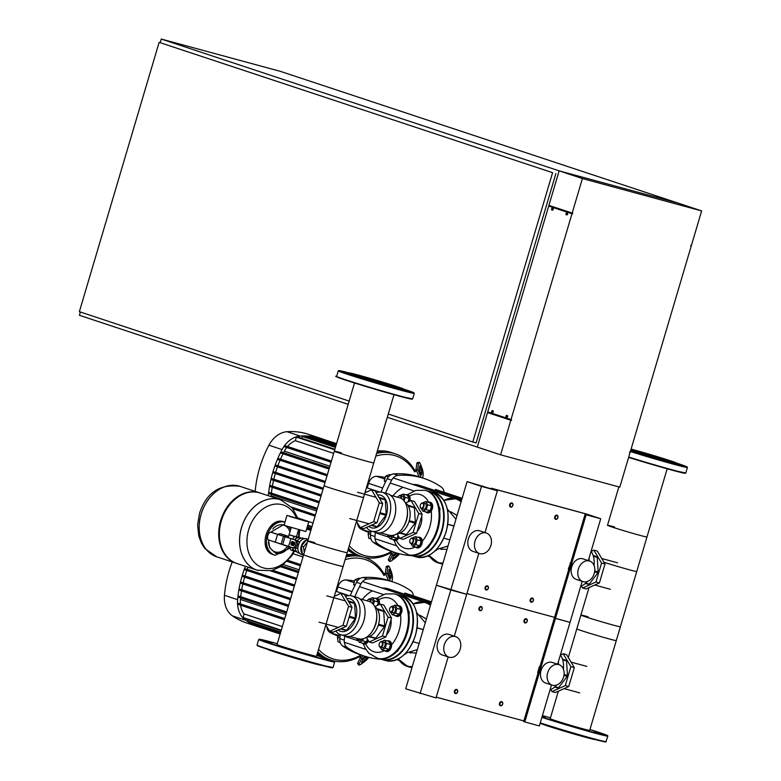 <?xml version="1.0" encoding="UTF-8"?>
<svg xmlns="http://www.w3.org/2000/svg" width="781" height="781" viewBox="0 0 781 781"><rect width="100%" height="100%" fill="white"/><g stroke="black" fill="none" stroke-linecap="round" stroke-linejoin="round"><path stroke-width="1.17" d="M393.995 394.688L363.565 497.419A20.589 0.556 -163.5 0 1 356.497 495.769A20.589 0.556 -163.5 0 1 335.4 489.599A20.589 0.556 -163.5 0 1 324.086 485.723L354.515 382.993M667.169 468.795L636.74 571.526A20.589 0.556 -163.5 0 1 629.671 569.876A20.589 0.556 -163.5 0 1 603.957 562.252M455.421 693.567A2.158 1.65 108.3 0 0 457.617 691.966A2.158 1.65 108.3 0 0 456.719 689.447A2.158 1.65 108.3 0 0 456.651 689.428A2.158 1.65 108.3 0 0 454.464 691.019A2.158 1.65 108.3 0 0 455.362 693.548A2.158 1.65 108.3 0 0 455.421 693.567M455.753 693.294A1.806 1.377 -71.7 0 1 456.768 689.848A1.806 1.377 -71.7 0 1 455.753 693.294M486.114 589.977A2.158 1.65 108.3 0 0 488.301 588.376A2.158 1.65 108.3 0 0 487.403 585.848A2.158 1.65 108.3 0 0 487.334 585.828A2.158 1.65 108.3 0 0 485.147 587.429A2.158 1.65 108.3 0 0 486.046 589.958A2.158 1.65 108.3 0 0 486.114 589.977M486.436 589.704A1.806 1.377 -71.7 0 1 487.461 586.248A1.806 1.377 -71.7 0 1 486.436 589.704M479.973 610.693A2.158 1.65 108.3 0 0 482.16 609.092A2.158 1.65 108.3 0 0 481.272 606.573A2.158 1.65 108.3 0 0 481.203 606.544A2.158 1.65 108.3 0 0 479.007 608.145A2.158 1.65 108.3 0 0 479.905 610.674A2.158 1.65 108.3 0 0 479.973 610.693M480.295 610.42A1.806 1.377 -71.7 0 1 481.321 606.964A1.806 1.377 -71.7 0 1 480.295 610.42M510.657 507.103A2.158 1.65 108.3 0 0 512.853 505.502A2.158 1.65 108.3 0 0 511.955 502.974A2.158 1.65 108.3 0 0 511.887 502.954A2.158 1.65 108.3 0 0 509.7 504.555A2.158 1.65 108.3 0 0 510.598 507.084A2.158 1.65 108.3 0 0 510.657 507.103M510.979 506.83A1.806 1.377 -71.7 0 1 512.004 503.374A1.806 1.377 -71.7 0 1 510.979 506.83M500.465 705.79A2.158 1.65 108.3 0 0 502.661 704.189A2.158 1.65 108.3 0 0 501.763 701.66A2.158 1.65 108.3 0 0 501.695 701.641A2.158 1.65 108.3 0 0 499.508 703.242A2.158 1.65 108.3 0 0 500.406 705.77A2.158 1.65 108.3 0 0 500.465 705.79M500.797 705.516A1.806 1.377 -71.7 0 1 501.812 702.06A1.806 1.377 -71.7 0 1 500.797 705.516M531.158 602.19A2.158 1.65 108.3 0 0 533.345 600.599A2.158 1.65 108.3 0 0 532.447 598.07A2.158 1.65 108.3 0 0 532.378 598.051A2.158 1.65 108.3 0 0 530.192 599.642A2.158 1.65 108.3 0 0 531.09 602.171A2.158 1.65 108.3 0 0 531.158 602.19M531.48 601.917A1.806 1.377 -71.7 0 1 532.505 598.471A1.806 1.377 -71.7 0 1 531.48 601.917M525.017 622.916A2.158 1.65 108.3 0 0 527.204 621.315A2.158 1.65 108.3 0 0 526.306 618.786A2.158 1.65 108.3 0 0 526.248 618.767A2.158 1.65 108.3 0 0 524.051 620.368A2.158 1.65 108.3 0 0 524.949 622.896A2.158 1.65 108.3 0 0 525.017 622.916M525.34 622.642A1.806 1.377 -71.7 0 1 526.365 619.187A1.806 1.377 -71.7 0 1 525.34 622.642M555.701 519.316A2.158 1.65 108.3 0 0 557.898 517.725A2.158 1.65 108.3 0 0 556.999 515.196A2.158 1.65 108.3 0 0 556.931 515.177A2.158 1.65 108.3 0 0 554.744 516.768A2.158 1.65 108.3 0 0 555.633 519.297A2.158 1.65 108.3 0 0 555.701 519.316M556.023 519.043A1.806 1.377 -71.7 0 1 557.048 515.597A1.806 1.377 -71.7 0 1 556.023 519.043M492.733 411.577L491.63 411.206A0.898 0.586 105.2 0 1 492.733 411.577L492.996 411.646A0.898 0.586 105.2 0 1 492.948 411.821L492.674 411.743A0.898 0.586 105.2 0 1 491.581 411.382L491.845 411.45A0.898 0.586 105.2 0 1 491.884 411.294M492.43 412.485A0.898 0.586 -74.8 0 0 492.899 410.747L492.391 410.611M492.948 411.821L491.845 411.45M492.674 411.743L491.581 411.382M507.142 416.351A0.898 0.586 -74.8 0 0 506.039 415.98L507.406 416.419A0.898 0.586 105.2 0 1 507.347 416.595L506.244 416.224A0.898 0.586 105.2 0 1 506.293 416.068M505.981 416.156A0.898 0.586 -74.8 0 0 507.084 416.517M506.801 415.385L507.328 415.521A0.898 0.586 105.2 0 1 506.84 417.259M506.244 416.224L507.347 416.595M551.513 209.025A0.898 0.586 -74.8 0 0 552.616 209.396L551.777 209.103A0.898 0.586 105.2 0 1 551.825 208.937M552.675 209.22A0.898 0.586 -74.8 0 0 551.571 208.859L552.938 209.288A0.898 0.586 105.2 0 1 552.88 209.464L552.616 209.396M552.333 208.254L552.86 208.4A0.898 0.586 105.2 0 1 552.372 210.128M551.777 209.103L552.88 209.464M567.074 213.994A0.898 0.586 105.2 0 0 565.971 213.633L567.338 214.062A0.898 0.586 105.2 0 1 567.289 214.238L567.026 214.17A0.898 0.586 105.2 0 1 565.922 213.799L566.186 213.877A0.898 0.586 105.2 0 1 566.235 213.711M566.772 214.902A0.898 0.586 -74.8 0 0 567.25 213.164L566.733 213.028M567.289 214.238L566.186 213.877M567.026 214.17L565.922 213.799M488.066 412.71L511.34 420.422L487.529 412.573L488.262 412.056M548.701 206.077L572.502 213.926L548.701 206.077L487.735 411.88L511.545 419.729L511.34 420.422M510.803 420.276L500.582 454.815L619.811 487.159L630.042 452.629L629.72 451.789L630.247 451.935L691.205 246.132L690.882 245.293L691.41 245.439L701.641 210.909L582.411 178.556L559.137 170.854L548.906 205.383L572.707 213.233L572.502 213.926M549.228 206.213L549.424 205.559M582.411 178.556L572.18 213.096M487.529 412.573L477.308 447.103L387.308 417.288M500.582 454.815L477.308 447.103L559.137 170.854L161.257 39.05L160.203 42.623M571.975 213.779L511.008 419.592M629.515 452.453L630.042 452.629M690.687 245.956L691.205 246.132M701.641 210.909L678.367 203.197L559.137 170.854L678.367 203.197L280.496 71.393L161.257 39.05M552.587 172.669L159.139 42.34L552.587 172.669L472.798 442.017L388.274 414.018M555.896 173.567L476.107 442.915L472.798 442.017M349.166 401.063L79.359 311.687L159.139 42.34M348.189 404.333L79.428 315.299L80.404 312.029M284.489 545.265A4.842 3.69 -71.7 0 1 284.343 545.226A4.842 3.69 -71.7 0 1 283.435 544.728A4.842 3.69 108.3 0 0 284.343 545.226A4.842 3.69 108.3 0 0 284.489 545.265M288.579 536.42L287.388 536.02A4.842 3.69 108.3 0 0 287.242 535.981A4.842 3.69 108.3 0 0 284.499 536.527A4.842 3.69 -71.7 0 1 287.242 535.981A4.842 3.69 -71.7 0 1 287.388 536.02A4.842 3.69 -71.7 0 1 287.535 536.078M305.986 521.23L289.624 516.387M294.691 536.391L290.376 535.122M291.225 527.497L289.058 534.809L294.564 536.537L289.058 534.809L288.218 537.66M289.507 516.378L308.729 521.864L289.507 516.378M308.729 521.864L305.869 531.529L286.647 526.043L284.108 525.086L286.969 515.411M305.801 520.79L287.486 515.567L305.801 520.79M308.212 539.3L306.865 538.851A8.288 6.307 -71.7 0 0 299.201 542.678L297.737 547.608A8.288 6.307 -71.7 0 0 301.651 554.578L303.506 555.193M303.555 555.018A8.288 6.307 -71.7 0 1 302.276 553.797A8.288 6.307 -71.7 0 1 301.271 546.095L306.357 540.042L307.87 540.452M295.54 551.406A7.205 5.487 -71.7 0 1 292.592 547.657L292.973 550.712L295.54 551.406A7.205 5.487 -71.7 0 0 295.784 551.503L296.839 551.845M298.157 547.725L296.721 548.311L294.974 547.842M298.527 541.34L299.621 542.795M291.001 543.703A1.445 0.937 -74.8 0 0 291.01 543.82A1.445 0.937 -74.8 0 0 291.567 544.669A1.445 0.937 -74.8 0 0 291.596 544.679A1.445 0.937 -74.8 0 0 292.875 543.556A1.445 0.937 -74.8 0 0 292.387 541.907A1.445 0.937 -74.8 0 0 292.358 541.897A1.445 0.937 -74.8 0 0 291.411 542.356A1.445 0.937 -74.8 0 0 291.352 542.444M292.592 541.965A1.445 0.937 105.2 0 1 292.621 541.975A1.445 0.937 105.2 0 1 292.65 541.985A1.445 0.937 105.2 0 1 293.139 543.635A1.445 0.937 105.2 0 1 291.869 544.757A1.445 0.937 105.2 0 1 291.83 544.747L291.596 544.679M292.016 542.18A1.084 0.703 105.2 0 1 291.411 544.259A1.084 0.703 105.2 0 1 292.016 542.18M290.991 543.312L292.114 541.428L293.392 541.848L293.519 543.791L292.367 545.304L291.088 544.874L291.03 543.908M293.392 541.848L292.114 541.428M294.583 542.17L294.72 544.113L293.519 543.791M294.72 544.113L293.568 545.626L292.367 545.304M292.465 547.618L293.607 547.93A4.051 2.626 -74.8 0 0 293.695 547.959A4.051 2.626 -74.8 0 0 297.278 544.806A4.051 2.626 -74.8 0 0 295.911 540.159L277.567 534.419L275.263 542.19L268.986 540.11A3.602 2.333 105.2 0 1 267.785 535.922L268.049 535.053A3.602 2.333 105.2 0 1 271.202 532.31A3.602 2.333 105.2 0 1 271.28 532.339L272.608 532.701A3.602 2.333 -74.8 0 0 272.53 532.671A3.602 2.333 -74.8 0 0 272.452 532.652M277.567 534.419L271.28 532.339M295.911 540.159L272.608 532.701M275.263 542.19L292.289 547.569A4.051 2.626 105.2 0 0 292.377 547.598A4.051 2.626 105.2 0 0 295.95 544.445A4.051 2.626 105.2 0 0 294.583 539.798M294.671 539.749A7.205 5.487 -71.7 0 1 294.906 539.505A7.205 5.487 -71.7 0 1 299.611 537.65A7.205 5.487 -71.7 0 1 300.324 537.826A7.205 5.487 -71.7 0 1 300.568 537.914M299.611 537.65L297.044 536.957L294.906 539.505M292.973 550.712L290.757 549.98L290.356 546.934M301.681 538.129L294.827 536.225L292.475 539.027M297.044 536.957L294.827 536.225M301.466 538.158L300.714 537.953M303.77 554.295L302.276 553.797L301.271 546.095A8.288 6.307 -71.7 0 1 306.357 540.042A8.288 6.307 -71.7 0 1 308.114 539.642M297.083 540.94A7.742 5.897 -71.7 0 1 303.594 538.334L304.57 538.656M299.699 553.368L298.723 553.046A7.742 5.897 -71.7 0 1 295.101 547.871M306.357 540.042L307.851 540.54M304.248 552.675L303.487 546.827L307.343 542.239M301.271 546.095L303.487 546.827M216.757 556.824A37.107 28.262 108.3 0 1 216.727 556.814L204.886 548.535L201.615 543.556L198.784 536.157L197.603 525.008L199.458 513.556C206.194 492.743 219.734 483.673 240.07 486.358L240.118 486.378A37.107 28.262 108.3 0 0 240.07 486.358A37.107 28.262 108.3 0 0 238.927 486.016A37.107 28.262 108.3 0 0 201.107 514.181A37.107 28.262 108.3 0 0 216.727 556.814L216.786 556.833A37.107 28.262 -71.7 0 1 201.391 513.459A37.107 28.262 -71.7 0 1 238.986 486.036A37.107 28.262 -71.7 0 1 240.118 486.378A37.107 28.262 108.3 0 0 238.986 486.036A37.107 28.262 108.3 0 0 201.391 513.459A37.107 28.262 108.3 0 0 216.786 556.833A37.107 28.262 108.3 0 0 217.919 557.175M236.623 563.404A37.107 28.262 -71.7 0 1 236.292 563.296A37.107 28.262 -71.7 0 1 220.896 519.921A37.107 28.262 -71.7 0 1 258.491 492.499A37.107 28.262 -71.7 0 1 259.634 492.84A37.107 28.262 -71.7 0 1 259.956 492.957M259.165 492.723A37.107 28.262 -71.7 0 1 260.298 493.065L280.467 499.742A37.107 28.262 108.3 0 0 279.334 499.401A37.107 28.262 108.3 0 0 241.729 526.824A37.107 28.262 108.3 0 0 257.125 570.198A37.107 28.262 -71.7 0 1 241.729 526.824A37.107 28.262 -71.7 0 1 279.334 499.401A37.107 28.262 -71.7 0 1 280.467 499.742A37.107 28.262 -71.7 0 1 280.496 499.752L280.525 499.762A37.107 28.262 -71.7 0 0 279.393 499.42A37.107 28.262 -71.7 0 0 241.563 527.585A37.107 28.262 -71.7 0 0 257.183 570.218L236.955 563.511A37.107 28.262 -71.7 0 1 221.56 520.136A37.107 28.262 -71.7 0 1 259.165 492.723M293.89 550.966A32.987 25.119 -71.7 0 1 260.444 566.811A32.987 25.119 -71.7 0 1 248.67 529.752A32.987 25.119 -71.7 0 1 282.292 504.721A32.987 25.119 -71.7 0 1 296.409 517.891M298.918 529.772A32.987 25.119 -71.7 0 1 298.469 537.211M281.101 533.95A4.842 3.69 108.3 0 0 280.955 533.892A4.842 3.69 108.3 0 0 280.809 533.853A4.842 3.69 108.3 0 0 277.968 534.468M277.45 542.893A4.842 3.69 108.3 0 0 277.909 543.098A4.842 3.69 108.3 0 0 278.056 543.137M267.444 649.255L267.434 649.245A28.458 0.771 16.5 0 0 273.799 651.637A28.458 0.771 16.5 0 0 303.594 660.706A28.458 0.771 16.5 0 0 322.006 665.422L322.006 665.412M324.447 658.256L329.553 659.838L324.447 658.256M268.947 641.845L272.325 642.753L268.947 641.845M269.103 642.568L263.998 640.986L269.103 642.568M285.475 647.888L279.266 646.043L285.475 647.888M308.466 654.693L302.969 653.121L308.466 654.693M324.603 658.988L321.225 658.071L324.603 658.988M595.181 739.529L595.19 739.519A28.458 0.771 -163.5 0 1 576.768 734.814A28.458 0.771 -163.5 0 1 546.973 725.744A28.458 0.771 -163.5 0 1 540.618 723.362L540.618 723.362M557.546 721.732L552.44 720.15L557.546 721.732M542.102 716.626L543.391 716.938L542.141 716.489M542.287 716.001L545.499 716.86L542.336 715.835M599.896 733.017L596.508 732.1L599.896 733.017M599.896 733.75L594.4 732.178L599.896 733.75M582.353 729.073L576.144 727.228L582.353 729.073M362.364 377.223A19.291 0.527 16.5 0 0 382.797 383.432A19.291 0.527 16.5 0 0 395.059 386.546A19.291 0.527 16.5 0 0 390.744 384.916A19.291 0.527 16.5 0 0 370.311 378.707A19.291 0.527 16.5 0 0 358.059 375.593A19.291 0.527 16.5 0 0 362.364 377.223M349.283 372.967L348.385 373.455A29.18 0.791 16.5 0 0 349.654 374.099A29.18 0.791 16.5 0 0 354.896 375.934A29.18 0.791 16.5 0 0 363.399 378.658L358.85 377.389L363.399 378.658A29.18 0.791 16.5 0 0 384.73 385.023L388.762 386.312L384.73 385.023A29.18 0.791 16.5 0 0 401.151 389.485L407.018 391.261L401.151 389.485A29.18 0.791 16.5 0 0 404.333 390.022L403.845 389.133A28.458 0.771 16.5 0 0 397.49 386.751A28.458 0.771 16.5 0 0 367.695 377.682A28.458 0.771 16.5 0 0 349.283 372.967A28.458 0.771 16.5 0 0 355.628 375.388A28.458 0.771 16.5 0 0 386.117 384.652A28.458 0.771 16.5 0 0 403.845 389.133A39.275 1.064 16.5 0 1 405.232 389.592A39.275 1.064 16.5 0 1 400.516 389.758A39.275 1.064 16.5 0 1 348.795 374.363A39.275 1.064 16.5 0 1 349.273 372.976L338.251 370.848A39.626 1.074 16.5 0 0 347.106 374.197A39.626 1.074 16.5 0 0 400.633 390.178A39.626 1.074 16.5 0 0 414.252 393.36L403.845 389.133M404.207 389.807L409.127 391.183L404.119 389.631M348.97 373.142L345.69 372.254L348.756 373.259M349.654 374.099L343.581 372.332L349.654 374.099M307.714 540.969L277.03 644.569A20.589 0.556 16.5 0 0 288.345 648.445A20.589 0.556 16.5 0 0 309.442 654.605A20.589 0.556 16.5 0 0 316.52 656.265L347.203 552.665A20.589 0.556 -163.5 0 1 340.125 551.015A20.589 0.556 -163.5 0 1 319.029 544.855A20.589 0.556 -163.5 0 1 307.714 540.969A20.589 0.556 -163.5 0 1 314.792 542.619M334.317 451.193L303.624 554.783A20.589 0.556 16.5 0 0 314.938 558.659A20.589 0.556 16.5 0 0 336.035 564.829A20.589 0.556 16.5 0 0 343.113 566.479L373.796 462.889A20.589 0.556 -163.5 0 1 366.719 461.229A20.589 0.556 -163.5 0 1 345.622 455.069A20.589 0.556 -163.5 0 1 334.317 451.193A20.589 0.556 -163.5 0 1 341.385 452.843M397.539 605.812A5.408 3.495 105.2 0 1 398.945 605.763A5.408 3.495 105.2 0 1 399.062 605.802A5.408 3.495 105.2 0 1 400.878 611.992A5.408 3.495 105.2 0 1 396.113 616.199A5.408 3.495 105.2 0 1 395.996 616.16A5.408 3.495 105.2 0 1 394.922 615.448M399.618 605.949A5.408 3.495 105.2 0 1 399.735 605.978A5.408 3.495 105.2 0 1 399.862 606.017A5.408 3.495 105.2 0 1 401.678 612.206A5.408 3.495 105.2 0 1 396.904 616.414A5.408 3.495 105.2 0 1 396.787 616.375M389.494 610.273A2.88 1.865 -74.8 0 0 389.504 610.381A2.88 1.865 -74.8 0 0 390.617 612.089A2.88 1.865 -74.8 0 0 390.676 612.109A2.88 1.865 -74.8 0 0 393.224 609.863A2.88 1.865 -74.8 0 0 392.257 606.564A2.88 1.865 -74.8 0 0 392.189 606.544A2.88 1.865 -74.8 0 0 390.305 607.442A2.88 1.865 -74.8 0 0 390.236 607.53M392.784 612.675A2.88 1.865 -74.8 0 0 392.853 612.694A2.88 1.865 -74.8 0 0 395.391 610.459A2.88 1.865 -74.8 0 0 394.425 607.159A2.88 1.865 -74.8 0 0 394.366 607.14A2.88 1.865 -74.8 0 0 394.298 607.12M391.886 606.837A2.519 1.63 105.2 0 1 392.726 609.766A2.519 1.63 105.2 0 1 390.451 611.669A2.519 1.63 105.2 0 1 389.485 610.176A2.519 1.63 105.2 0 1 390.178 607.608A2.519 1.63 105.2 0 1 391.886 606.837M417.152 615.487L417.591 614.003L416.527 612.216M416.869 613.798L417.591 614.003M391.964 606.505L395.02 605.129L396.973 608.409L395.557 613.192L392.189 614.706L390.637 612.099M396.973 608.409L400.897 609.473L398.945 606.193L395.02 605.129M400.897 609.473L399.481 614.256L395.557 613.192M399.481 614.256L396.113 615.77L392.189 614.706M387.151 640.879A5.408 3.495 105.2 0 1 388.557 640.83A5.408 3.495 105.2 0 1 388.674 640.869A5.408 3.495 105.2 0 1 390.49 647.058A5.408 3.495 105.2 0 1 385.726 651.266A5.408 3.495 105.2 0 1 385.609 651.227A5.408 3.495 105.2 0 1 384.535 650.505M389.231 641.016A5.408 3.495 105.2 0 1 389.348 641.045A5.408 3.495 105.2 0 1 389.475 641.084A5.408 3.495 105.2 0 1 391.291 647.273A5.408 3.495 105.2 0 1 386.527 651.481A5.408 3.495 105.2 0 1 386.4 651.442M379.107 645.34A2.88 1.865 -74.8 0 0 379.117 645.448A2.88 1.865 -74.8 0 0 380.23 647.156A2.88 1.865 -74.8 0 0 380.298 647.176A2.88 1.865 -74.8 0 0 382.836 644.93A2.88 1.865 -74.8 0 0 381.87 641.631A2.88 1.865 -74.8 0 0 381.802 641.611A2.88 1.865 -74.8 0 0 379.917 642.509A2.88 1.865 -74.8 0 0 379.849 642.597M382.407 647.742A2.88 1.865 -74.8 0 0 382.465 647.761A2.88 1.865 -74.8 0 0 385.004 645.516A2.88 1.865 -74.8 0 0 384.037 642.216A2.88 1.865 -74.8 0 0 383.979 642.197A2.88 1.865 -74.8 0 0 383.91 642.187M381.499 641.904A2.519 1.63 105.2 0 1 382.339 644.833A2.519 1.63 105.2 0 1 380.064 646.736A2.519 1.63 105.2 0 1 379.097 645.243A2.519 1.63 105.2 0 1 379.791 642.675A2.519 1.63 105.2 0 1 381.499 641.904M404.382 654.478L405.788 653.843L406.14 652.652M405.183 653.687L405.788 653.843M381.577 641.572L384.642 640.195L386.585 643.466L385.17 648.259L381.802 649.763L380.249 647.166M386.585 643.466L390.51 644.53L388.557 641.26L384.642 640.195M390.51 644.53L389.094 649.323L385.17 648.259M389.094 649.323L385.726 650.827L381.802 649.763M375.026 598.353A5.408 3.495 105.2 0 1 376.432 598.305A5.408 3.495 105.2 0 1 376.559 598.344A5.408 3.495 105.2 0 1 378.199 605.08M377.106 598.5A5.408 3.495 105.2 0 1 377.233 598.529A5.408 3.495 105.2 0 1 377.35 598.558A5.408 3.495 105.2 0 1 379.205 604.631M370.78 602.161A2.88 1.865 -74.8 0 0 369.745 599.105A2.88 1.865 -74.8 0 0 369.677 599.086A2.88 1.865 -74.8 0 0 367.792 599.993A2.88 1.865 -74.8 0 0 367.734 600.072M372.654 603.635A2.88 1.865 -74.8 0 0 371.922 599.701A2.88 1.865 -74.8 0 0 371.854 599.681A2.88 1.865 -74.8 0 0 371.785 599.662M367.255 600.872A2.519 1.63 105.2 0 1 367.666 600.15A2.519 1.63 105.2 0 1 369.374 599.378A2.519 1.63 105.2 0 1 370.311 601.897M369.452 599.047L372.517 597.68L374.47 600.95L373.416 604.504M374.47 600.95L378.385 602.014L376.442 598.744L372.517 597.68M375.349 606.359L374.509 606.134M378.385 602.014L377.369 605.451M367.88 639.932A5.408 3.495 105.2 0 1 363.224 643.808A5.408 3.495 105.2 0 1 363.097 643.769A5.408 3.495 105.2 0 1 362.033 643.056M356.673 638.321A2.88 1.865 -74.8 0 0 357.718 639.698A2.88 1.865 -74.8 0 0 357.786 639.717A2.88 1.865 -74.8 0 0 359.504 639.024M358.889 638.917A2.519 1.63 105.2 0 1 357.561 639.278A2.519 1.63 105.2 0 1 356.712 638.331M359.895 640.293A2.88 1.865 -74.8 0 0 359.953 640.303A2.88 1.865 -74.8 0 0 362.12 638.985M363.272 638.731L362.667 640.801L359.299 642.314L357.747 639.707M367.392 639.122L366.582 641.865L362.667 640.801M366.582 641.865L363.214 643.378L359.299 642.314M368.417 640.83A5.408 3.495 105.2 0 1 364.014 644.022A5.408 3.495 105.2 0 1 363.897 643.983M425.264 622.799L417.044 613.085M423.273 629.506L417.113 627.836M408.98 614.481A3.241 2.099 -74.8 0 0 409.059 614.227A3.241 2.099 -74.8 0 0 408.365 610.654M396.523 651.774A3.241 2.099 -74.8 0 0 398.622 649.47M419.973 615.301L426.387 619.011M416.312 653.014L409.742 652.652M413.12 641.728A0.898 0.683 108.3 0 0 413.334 641.855L419.153 643.427M423.243 629.623L417.425 628.041A0.898 0.683 108.3 0 0 417.074 628.061M377.526 658.344A33.329 21.585 -74.8 0 0 377.916 658.461A33.329 21.585 -74.8 0 0 407.145 633.088A33.329 21.585 -74.8 0 0 395.371 594.136A33.329 21.585 -74.8 0 0 394.971 594.029M391.008 619.675A13.707 8.874 105.2 0 1 386.507 634.885M374.88 606.564L380.337 604.123L383.774 605.05L391.506 618.015L388.059 617.078L382.446 636.017L369.11 642.002L366.357 637.384M391.506 618.015L385.892 636.954L382.446 636.017M385.892 636.954L372.557 642.939L369.11 642.002M380.337 604.123L388.059 617.078M334.258 596.372L340.858 593.414L348.58 606.368L352.026 607.306L346.413 626.245L333.077 632.22L329.631 631.292L325.814 624.878M348.58 606.368L342.966 625.308L346.413 626.245M342.966 625.308L329.631 631.292M340.858 593.414L344.294 594.341L352.026 607.306M375.768 638.126L384.418 626.752L378.316 625.093A16.391 10.612 105.2 0 1 369.677 636.476L375.768 638.126A16.391 10.612 -74.8 0 1 375.173 638.389L369.081 636.74A16.391 10.612 105.2 0 1 366.269 637.394M384.418 626.752A16.391 10.612 -74.8 0 0 384.545 626.333A16.391 10.612 -74.8 0 0 384.662 625.903L383.696 611.347L377.604 609.688A16.391 10.612 105.2 0 1 378.57 624.253L384.662 625.903M358.508 638.819A19.457 12.594 -74.8 0 0 372.381 631.087L373.123 629.925A16.391 10.612 -74.8 0 0 375.798 623.96A16.391 10.612 -74.8 0 0 376.813 616.326L376.764 614.95A19.457 12.594 -74.8 0 0 368.681 601.263L359.836 598.861M372.381 631.087A19.457 12.594 -74.8 0 0 375.563 624.009A19.457 12.594 -74.8 0 0 376.764 614.95M341.092 634.846L346.12 636.203A20.179 13.062 -74.8 0 0 363.819 620.846A20.179 13.062 -74.8 0 0 356.683 597.26L351.655 595.893A20.179 13.062 105.2 0 1 358.782 619.479A20.179 13.062 105.2 0 1 341.092 634.846A20.179 13.062 105.2 0 1 335.82 630.999M345.524 596.401A20.179 13.062 105.2 0 1 351.645 595.893M338.095 629.974A16.928 10.963 -74.8 0 0 355.726 618.532A16.928 10.963 -74.8 0 0 346.813 598.558M340.37 628.949L346.022 630.482A16.391 10.612 -74.8 0 0 346.618 630.218L340.965 628.685M346.618 630.218L355.267 618.845A16.391 10.612 -74.8 0 0 355.521 617.996L349.351 616.326M349.097 617.166L355.267 618.845M348.785 601.878L354.554 603.44A16.391 10.612 -74.8 0 0 354.213 602.864L348.443 601.292M374.675 606.427A16.391 10.612 105.2 0 1 377.262 609.112L383.354 610.771L376.94 608.643M383.696 611.347A16.391 10.612 -74.8 0 0 383.354 610.771M354.213 602.864L348.189 600.862M355.521 617.996L354.554 603.44M428.222 502.222A5.408 3.495 105.2 0 1 429.628 502.173A5.408 3.495 105.2 0 1 429.745 502.203A5.408 3.495 105.2 0 1 431.571 508.392A5.408 3.495 105.2 0 1 426.797 512.6A5.408 3.495 105.2 0 1 426.68 512.57A5.408 3.495 105.2 0 1 425.606 511.848M430.302 502.359A5.408 3.495 105.2 0 1 430.429 502.388A5.408 3.495 105.2 0 1 430.546 502.427A5.408 3.495 105.2 0 1 432.362 508.607A5.408 3.495 105.2 0 1 427.597 512.814A5.408 3.495 105.2 0 1 427.471 512.785M420.178 506.684A2.88 1.865 -74.8 0 0 420.188 506.781A2.88 1.865 -74.8 0 0 421.301 508.499A2.88 1.865 -74.8 0 0 421.369 508.519A2.88 1.865 -74.8 0 0 423.907 506.273A2.88 1.865 -74.8 0 0 422.941 502.974A2.88 1.865 -74.8 0 0 422.872 502.954A2.88 1.865 -74.8 0 0 420.988 503.852A2.88 1.865 -74.8 0 0 420.93 503.94M423.478 509.085A2.88 1.865 -74.8 0 0 423.536 509.105A2.88 1.865 -74.8 0 0 426.084 506.859A2.88 1.865 -74.8 0 0 425.108 503.56A2.88 1.865 -74.8 0 0 425.049 503.54A2.88 1.865 -74.8 0 0 424.981 503.53M422.57 503.247A2.519 1.63 105.2 0 1 423.409 506.176A2.519 1.63 105.2 0 1 421.144 508.08A2.519 1.63 105.2 0 1 420.168 506.586A2.519 1.63 105.2 0 1 420.861 504.018A2.519 1.63 105.2 0 1 422.57 503.247M447.835 511.897L448.274 510.403L447.21 508.616M447.552 510.208L448.274 510.403M422.648 502.915L425.713 501.539L427.666 504.809L426.241 509.593L422.872 511.106L421.32 508.499M427.666 504.809L431.581 505.873L429.628 502.603L425.713 501.539M431.581 505.873L430.165 510.657L426.241 509.593M430.165 510.657L426.797 512.17L422.872 511.106M417.835 537.289A5.408 3.495 105.2 0 1 419.241 537.24A5.408 3.495 105.2 0 1 419.358 537.269A5.408 3.495 105.2 0 1 421.184 543.459A5.408 3.495 105.2 0 1 416.41 547.666A5.408 3.495 105.2 0 1 416.293 547.627A5.408 3.495 105.2 0 1 415.228 546.915M419.914 537.426A5.408 3.495 105.2 0 1 420.041 537.455A5.408 3.495 105.2 0 1 420.158 537.484A5.408 3.495 105.2 0 1 421.974 543.674A5.408 3.495 105.2 0 1 417.21 547.881A5.408 3.495 105.2 0 1 417.093 547.852M409.791 541.741A2.88 1.865 -74.8 0 0 409.81 541.848A2.88 1.865 -74.8 0 0 410.913 543.556A2.88 1.865 -74.8 0 0 410.982 543.576A2.88 1.865 -74.8 0 0 413.52 541.34A2.88 1.865 -74.8 0 0 412.553 538.041A2.88 1.865 -74.8 0 0 412.485 538.021A2.88 1.865 -74.8 0 0 410.601 538.919A2.88 1.865 -74.8 0 0 410.542 539.007M413.09 544.152A2.88 1.865 -74.8 0 0 413.149 544.172A2.88 1.865 -74.8 0 0 415.697 541.926A2.88 1.865 -74.8 0 0 414.721 538.626A2.88 1.865 -74.8 0 0 414.662 538.607A2.88 1.865 -74.8 0 0 414.594 538.587M412.183 538.314A2.519 1.63 105.2 0 1 413.022 541.243A2.519 1.63 105.2 0 1 410.757 543.146A2.519 1.63 105.2 0 1 409.781 541.643A2.519 1.63 105.2 0 1 410.474 539.085A2.519 1.63 105.2 0 1 412.183 538.314M435.076 550.878L436.472 550.254L436.823 549.063M435.866 550.088L436.472 550.254M412.261 537.982L415.326 536.606L417.279 539.876L415.853 544.66L412.485 546.173L410.933 543.566M417.279 539.876L421.193 540.94L419.241 537.67L415.326 536.606M421.193 540.94L419.778 545.724L415.853 544.66M419.778 545.724L416.41 547.237L412.485 546.173M405.71 494.763A5.408 3.495 105.2 0 1 407.126 494.715A5.408 3.495 105.2 0 1 407.243 494.754A5.408 3.495 105.2 0 1 408.883 501.48M407.799 494.9A5.408 3.495 105.2 0 1 407.916 494.929A5.408 3.495 105.2 0 1 408.033 494.969A5.408 3.495 105.2 0 1 409.888 501.031M401.463 498.561A2.88 1.865 -74.8 0 0 400.428 495.515A2.88 1.865 -74.8 0 0 400.37 495.496A2.88 1.865 -74.8 0 0 398.476 496.394A2.88 1.865 -74.8 0 0 398.417 496.482M403.338 500.045A2.88 1.865 -74.8 0 0 402.605 496.101A2.88 1.865 -74.8 0 0 402.537 496.081A2.88 1.865 -74.8 0 0 402.479 496.072M397.939 497.282A2.519 1.63 105.2 0 1 398.359 496.56A2.519 1.63 105.2 0 1 400.067 495.789A2.519 1.63 105.2 0 1 400.995 498.307M400.136 495.457L403.201 494.08L405.154 497.36L404.099 500.904M405.154 497.36L409.078 498.415L407.126 495.144L403.201 494.08M406.032 502.759L405.193 502.534M409.078 498.415L408.053 501.851M398.564 536.342A5.408 3.495 105.2 0 1 393.907 540.208A5.408 3.495 105.2 0 1 393.79 540.179A5.408 3.495 105.2 0 1 392.716 539.456M389.582 535.317A2.519 1.63 105.2 0 1 388.245 535.688A2.519 1.63 105.2 0 1 387.396 534.741A2.88 1.865 -74.8 0 0 388.411 536.108A2.88 1.865 -74.8 0 0 388.469 536.127A2.88 1.865 -74.8 0 0 390.188 535.434M390.578 536.693A2.88 1.865 -74.8 0 0 390.646 536.713A2.88 1.865 -74.8 0 0 392.804 535.395M393.966 535.131L393.351 537.201L389.983 538.714L388.43 536.108L390.646 536.713M398.085 535.532L397.275 538.265L393.351 537.201M397.275 538.265L393.907 539.778L389.983 538.714M399.101 537.24A5.408 3.495 105.2 0 1 394.698 540.423A5.408 3.495 105.2 0 1 394.581 540.393M455.948 519.209L447.728 509.495M453.966 525.906L447.796 524.236M439.664 510.881A3.241 2.099 -74.8 0 0 439.752 510.637A3.241 2.099 -74.8 0 0 439.059 507.064M427.217 548.184A3.241 2.099 -74.8 0 0 429.306 545.87M450.666 511.701L457.07 515.411M446.996 549.424L440.435 549.053M443.969 538.246L443.784 538.177A0.898 0.683 108.3 0 0 444.028 538.265L449.836 539.837M453.927 526.023L448.118 524.451A0.898 0.683 108.3 0 0 447.767 524.471M408.209 554.754A33.329 21.585 -74.8 0 0 408.609 554.861A33.329 21.585 -74.8 0 0 437.838 529.489A33.329 21.585 -74.8 0 0 426.055 490.536A33.329 21.585 -74.8 0 0 425.655 490.439M421.691 516.085A13.707 8.874 105.2 0 1 417.191 531.285M405.564 502.974L411.021 500.523L414.467 501.461L422.189 514.415L418.743 513.488L413.129 532.427L399.794 538.402L397.051 533.794M422.189 514.415L416.576 533.355L413.129 532.427M416.576 533.355L403.24 539.339L399.794 538.402M411.021 500.523L418.743 513.488M364.942 492.772L371.541 489.814L379.263 502.779L382.71 503.706L377.096 522.645L363.761 528.63L360.314 527.692L356.497 521.288M379.263 502.779L373.65 521.718L377.096 522.645M373.65 521.718L360.314 527.692M371.541 489.814L374.987 490.751L382.71 503.706M406.452 534.536L415.101 523.153L409.01 521.503A16.391 10.612 105.2 0 1 400.36 532.876L406.452 534.536A16.391 10.612 -74.8 0 1 405.856 534.8L399.765 533.15A16.391 10.612 105.2 0 1 396.963 533.794M415.101 523.153A16.391 10.612 -74.8 0 0 415.228 522.733A16.391 10.612 -74.8 0 0 415.346 522.313L414.389 507.748L408.287 506.098A16.391 10.612 105.2 0 1 409.254 520.663L415.346 522.313M380.337 532.827L389.182 535.219A19.457 12.594 -74.8 0 0 403.064 527.497L403.806 526.335A16.391 10.612 -74.8 0 0 406.481 520.361A16.391 10.612 -74.8 0 0 407.497 512.726L407.448 511.35A19.457 12.594 -74.8 0 0 399.364 497.673L390.529 495.271M403.064 527.497A19.457 12.594 -74.8 0 0 406.247 520.41A19.457 12.594 -74.8 0 0 407.448 511.35M371.776 531.246L376.813 532.613A20.179 13.062 -74.8 0 0 394.503 517.256A20.179 13.062 -74.8 0 0 387.366 493.67L382.339 492.303A20.179 13.062 105.2 0 1 389.475 515.89A20.179 13.062 105.2 0 1 371.776 531.246A20.179 13.062 105.2 0 1 366.504 527.4M376.208 492.801A20.179 13.062 105.2 0 1 382.339 492.303M368.788 526.374A16.928 10.963 -74.8 0 0 386.419 514.943A16.928 10.963 -74.8 0 0 377.496 494.969M371.053 525.359L376.715 526.892A16.391 10.612 -74.8 0 0 377.301 526.628L371.649 525.096M377.301 526.628L385.951 515.245A16.391 10.612 -74.8 0 0 386.204 514.406L380.035 512.736M379.781 513.576L385.951 515.245M379.468 498.278L385.238 499.84A16.391 10.612 -74.8 0 0 384.896 499.264L379.127 497.702M405.359 502.837A16.391 10.612 105.2 0 1 407.946 505.522L414.037 507.172L407.633 505.053M414.389 507.748A16.391 10.612 -74.8 0 0 414.037 507.172M384.896 499.264L378.873 497.272M386.204 514.406L385.238 499.84M550.712 689.545L551.933 691.595L555.379 692.532L568.714 686.548L565.268 685.611L570.882 666.671L563.16 653.717L560.416 654.947M568.714 686.548L574.328 667.609L570.882 666.671M574.328 667.609L566.596 654.654L563.16 653.717M551.933 691.595L565.268 685.611M558.327 661.858A20.179 13.062 105.2 0 1 558.493 664.494M563.384 669.092A20.179 13.062 -74.8 0 0 560.387 654.908M550.049 689.789A20.179 13.062 -74.8 0 0 556.736 685.044M557.946 663.147A19.457 12.594 105.2 0 1 558.005 664.328M554.666 687.085L557.995 687.993A16.391 10.612 -74.8 0 0 558.591 687.719L567.24 676.346A16.391 10.612 -74.8 0 0 567.484 675.506L566.528 660.941A16.391 10.612 -74.8 0 0 566.176 660.365L562.486 659.144M566.176 660.365L562.564 659.389M562.72 659.906L566.528 660.941M567.484 675.506L564.058 674.569M563.931 675.448L567.24 676.346M558.591 687.719L555.037 686.763M581.396 585.955L582.626 588.005L586.062 588.933L599.398 582.958L595.952 582.021L601.565 563.081L593.843 550.127L591.1 551.357M599.398 582.958L605.011 564.019L601.565 563.081M605.011 564.019L597.289 551.054L593.843 550.127M582.626 588.005L595.952 582.021M589.011 558.259A20.179 13.062 105.2 0 1 589.186 560.904M594.068 565.493A20.179 13.062 -74.8 0 0 591.071 551.308M580.742 586.199A20.179 13.062 -74.8 0 0 587.419 581.454M588.63 559.557A19.457 12.594 105.2 0 1 588.689 560.738M585.35 583.495L588.679 584.393A16.391 10.612 -74.8 0 0 589.274 584.129L597.924 572.756A16.391 10.612 -74.8 0 0 598.178 571.907L597.211 557.351A16.391 10.612 -74.8 0 0 596.869 556.775L593.169 555.545M596.869 556.775L593.248 555.789M593.404 556.316L597.211 557.351M598.178 571.907L594.741 570.979M594.624 571.858L597.924 572.756M589.274 584.129L585.73 583.163M635.549 451.33A19.291 0.527 -163.5 0 1 631.233 449.7A19.291 0.527 -163.5 0 1 643.485 452.814A19.291 0.527 -163.5 0 1 663.918 459.023A19.291 0.527 -163.5 0 1 668.233 460.653A19.291 0.527 -163.5 0 1 655.981 457.539A19.291 0.527 -163.5 0 1 635.549 451.33M631.097 449.075A28.458 0.771 -163.5 0 1 670.664 460.858A28.458 0.771 -163.5 0 1 677.02 463.24L677.508 464.129A29.18 0.791 -163.5 0 1 674.325 463.592A29.18 0.791 -163.5 0 1 657.905 459.13A29.18 0.791 -163.5 0 1 636.574 452.765A29.18 0.791 -163.5 0 1 630.56 450.862M630.365 451.535A39.626 1.074 -163.5 0 0 673.808 464.285A39.626 1.074 -163.5 0 0 687.426 467.468L677.02 463.24A28.458 0.771 -163.5 0 1 660.638 459.14A28.458 0.771 -163.5 0 1 630.775 450.149M637.13 453.078L632.024 451.496L637.13 453.078M677.293 463.738L682.301 465.291L677.391 463.914M679.47 465.095L673.974 463.524L679.47 465.095M661.927 460.419L655.728 458.574L661.927 460.419M587.966 616.726A20.589 0.556 16.5 0 0 580.898 615.077A20.589 0.556 16.5 0 0 592.203 618.962A20.589 0.556 16.5 0 0 613.3 625.122A20.589 0.556 16.5 0 0 620.378 626.772L589.694 730.372A20.589 0.556 -163.5 0 1 582.616 728.712A20.589 0.556 -163.5 0 1 561.519 722.552A20.589 0.556 -163.5 0 1 550.205 718.676L558.347 691.205M614.559 526.95A20.589 0.556 16.5 0 0 607.491 525.301A20.589 0.556 16.5 0 0 618.806 529.176A20.589 0.556 16.5 0 0 639.903 535.336A20.589 0.556 16.5 0 0 646.971 536.996L616.287 640.586A20.589 0.556 -163.5 0 1 609.209 638.936A20.589 0.556 -163.5 0 1 588.113 632.766A20.589 0.556 -163.5 0 1 576.798 628.89L589.03 587.605M317.818 651.871A54.045 41.159 108.3 0 0 328.371 659.164M332.15 660.501A54.045 41.159 108.3 0 0 359.777 656.528L360.305 655.405L361.134 657.543A3.602 1.582 53.3 0 1 361.3 659.418L358.967 664.25L357.786 662.952L360.109 658.11A1.806 0.791 -126.7 0 0 360.021 657.182L359.777 656.528M317.496 652.936A54.045 41.159 108.3 0 0 326.028 658.373A54.045 41.159 -71.7 0 1 317.496 652.936M367.451 657.016L365.088 660.199L361.535 662.561L362.765 659.828L366.309 656.694M362.853 659.672L365.479 657.309M368.827 657.377A5.408 1.084 -42.4 0 1 364.336 661.771L361.74 663.704A5.408 1.084 -42.4 0 1 358.879 664.992A5.408 1.084 -42.4 0 1 358.967 664.25M357.786 662.952A5.408 1.084 137.6 0 0 357.688 663.694L358.879 664.992M384.174 574.162L384.74 573.742A1.806 0.859 -21.3 0 0 385.336 572.951L386.165 567.123L387.864 566.703L387.034 572.522A3.602 1.718 158.7 0 1 385.853 574.103L383.969 575.509L384.174 574.162A54.045 41.159 108.3 0 0 364.864 557.507A54.045 41.159 108.3 0 0 345.905 557.058M345.114 559.713A52.239 39.782 -71.7 0 1 383.969 575.509M360.305 655.405A52.239 39.782 -71.7 0 1 318.57 649.343M390.178 578.018L388.587 572.649L389.153 569.378L391.32 575.558L390.89 578.545L390.178 578.018M389.553 576.407L388.655 572.219M392.023 581.62L392.472 578.506A5.408 1.23 -104 0 0 391.144 571.253L389.992 568.295A5.408 1.23 -104 0 0 388.284 565.883A5.408 1.23 -104 0 0 387.864 566.703M388.284 565.883L386.585 566.313A5.408 1.23 76 0 0 386.165 567.123M360.305 556.101A54.045 41.159 108.3 0 0 346.286 555.75A54.045 41.159 -71.7 0 1 360.305 556.101M323.861 657.651A54.045 41.159 -71.7 0 1 317.242 653.804M346.618 554.637A54.045 41.159 -71.7 0 1 358.089 555.359M281.873 565.883L298.693 571.448M272.764 570.335L296.673 578.252M244.599 569.72L294.32 586.189L244.58 569.72L244.902 568.685L247.196 569.31A90.323 68.787 -71.7 0 1 248.007 567.172M247.196 569.31L294.671 585.037M242.393 576.407L292.319 592.945L242.403 576.417L242.715 575.372L244.97 575.987A90.323 68.787 -71.7 0 1 246.786 570.442M244.97 575.987L292.67 591.793M240.587 583.202L290.327 599.681L240.607 583.212L240.909 582.177L243.145 582.782A90.323 68.787 -71.7 0 1 244.629 577.149M243.145 582.782L290.669 598.519M239.181 590.104L288.335 606.398L239.191 590.114L239.503 589.079L241.719 589.684A90.323 68.787 -71.7 0 1 242.862 583.963M241.719 589.684L288.687 605.236M238.176 597.123L286.354 613.085L238.176 597.123L238.498 596.088L240.714 596.694A90.323 68.787 -71.7 0 1 241.514 590.885M240.714 596.694L286.705 611.923M237.805 604.309L284.382 619.743L237.805 604.309L238.127 603.274L240.441 603.908A21.526 16.391 -71.7 0 1 240.441 599.476A90.323 68.787 -71.7 0 1 240.587 597.924M302.979 556.97L293.09 553.7M288.082 560.416L300.714 564.604M281.14 630.677L243.047 618.015A25.129 19.134 -71.7 0 1 237.551 603.918A25.129 19.134 -71.7 0 1 237.619 599.671A93.925 71.53 -71.7 0 1 237.922 596.625A93.925 71.53 -71.7 0 1 238.937 589.567A93.925 71.53 -71.7 0 1 240.353 582.626A93.925 71.53 -71.7 0 1 242.159 575.792A93.925 71.53 -71.7 0 1 244.365 569.056A93.925 71.53 -71.7 0 1 245.39 566.313M240.441 603.908L284.733 618.572M280.604 632.522L247.665 621.598A93.925 71.53 -71.7 0 1 245.654 620.27A25.129 19.134 -71.7 0 1 243.047 618.015L244.023 613.905A21.526 16.391 -71.7 0 1 240.597 605.236M280.301 633.537L252.478 624.312A93.925 71.53 -71.7 0 1 247.665 621.598L247.899 619.665M244.023 613.905L282.351 626.596M280.154 634.016L257.457 626.499L257.242 625.893M262.006 628.002A93.925 71.53 -71.7 0 1 259.722 627.299A93.925 71.53 -71.7 0 1 257.457 626.499A93.925 71.53 -71.7 0 1 252.478 624.312L252.448 623.199M259.722 627.299L246.552 622.945A93.925 71.53 -71.7 0 1 232.484 615.906A25.129 19.134 -71.7 0 1 224.45 595.317A93.925 71.53 -71.7 0 1 232.23 561.949M348.502 548.282A54.045 41.159 108.3 0 0 361.554 556.511A54.045 41.159 108.3 0 0 390.461 552.938L390.988 551.816L391.818 553.954A3.602 1.582 53.3 0 1 391.984 555.818L389.66 560.66L388.469 559.352L390.793 554.52A1.806 0.791 -126.7 0 0 390.715 553.583L390.461 552.938M348.189 549.346A54.045 41.159 108.3 0 0 359.338 555.779A54.045 41.159 -71.7 0 1 348.189 549.346M398.134 553.426L395.772 556.609L392.218 558.971L393.448 556.238L396.992 553.094M393.536 556.082L396.162 553.709M399.511 553.788A5.408 1.084 -42.4 0 1 395.02 558.171L392.423 560.104A5.408 1.084 -42.4 0 1 389.563 561.402A5.408 1.084 -42.4 0 1 389.66 560.66M388.469 559.352A5.408 1.084 137.6 0 0 388.372 560.104L389.563 561.402M414.857 470.572L415.424 470.142A1.806 0.859 -21.3 0 0 416.019 469.352L416.849 463.533L418.548 463.113L417.718 468.932A3.602 1.718 158.7 0 1 416.537 470.513L414.652 471.909L414.857 470.572A54.045 41.159 108.3 0 0 395.547 453.917A54.045 41.159 108.3 0 0 376.588 453.458M375.798 456.114A52.239 39.782 -71.7 0 1 414.652 471.909M390.988 551.816A52.239 39.782 -71.7 0 1 349.253 545.753M420.871 474.418L419.28 469.049L419.846 465.788L422.004 471.958L421.574 474.955L420.871 474.418M420.237 472.808L419.338 468.62M422.706 478.031L423.156 474.907A5.408 1.23 -104 0 0 421.828 467.653L420.676 464.705A5.408 1.23 -104 0 0 418.967 462.293A5.408 1.23 -104 0 0 418.548 463.113M418.967 462.293L417.269 462.713A5.408 1.23 76 0 0 416.849 463.533M377.301 451.047A54.045 41.159 -71.7 0 1 391.115 452.443L393.331 453.175A54.045 41.159 108.3 0 0 376.979 452.15A54.045 41.159 -71.7 0 1 393.331 453.175L395.547 453.917M361.554 556.511L357.122 555.047A54.045 41.159 -71.7 0 1 347.935 550.205M280.867 453.068L329.026 469.03L280.848 453.068L281.17 452.033L283.581 452.687A90.323 68.787 -71.7 0 1 284.372 451.164A21.526 16.391 -71.7 0 1 286.715 447.503M283.581 452.687L329.377 467.858M277.86 459.54L327.014 475.824L277.86 459.54L278.182 458.506L280.525 459.14A90.323 68.787 -71.7 0 1 283.025 453.79M280.525 459.14L327.356 474.663M275.273 466.12L325.013 482.599L275.283 466.13L275.595 465.095L277.88 465.71A90.323 68.787 -71.7 0 1 280.037 460.263M277.88 465.71L325.355 481.438M273.077 472.817L323.012 489.355L273.077 472.817L273.399 471.783L275.654 472.398A90.323 68.787 -71.7 0 1 277.47 466.853M275.654 472.398L323.354 488.193M271.271 479.612L321.011 496.091L271.271 479.612L271.593 478.577L273.828 479.183A90.323 68.787 -71.7 0 1 275.312 473.55M273.828 479.183L321.352 494.929M269.865 486.514L319.029 502.798L269.884 486.524L270.187 485.479L272.403 486.085A90.323 68.787 -71.7 0 1 273.555 480.364M272.403 486.085L319.37 501.646M268.859 493.524L317.047 509.485L268.879 493.533L269.181 492.499L271.407 493.104A90.323 68.787 -71.7 0 1 272.198 487.285M271.407 493.104L317.389 508.333M271.075 496.628A21.526 16.391 -71.7 0 1 271.124 495.886A90.323 68.787 -71.7 0 1 271.271 494.324M333.663 453.38L295.335 440.679L296.389 437.096L296.956 436.696L334.883 449.251M284.489 446.771L331.056 462.196L284.469 446.761L284.792 445.736L287.545 446.478A21.526 16.391 -71.7 0 1 295.335 440.679M287.545 446.478L331.408 461.005M268.332 495.73A93.925 71.53 -71.7 0 1 268.605 493.026A93.925 71.53 -71.7 0 1 269.621 485.977A93.925 71.53 -71.7 0 1 271.036 479.026A93.925 71.53 -71.7 0 1 272.852 472.193A93.925 71.53 -71.7 0 1 275.058 465.466A93.925 71.53 -71.7 0 1 277.655 458.837A93.925 71.53 -71.7 0 1 280.662 452.326A93.925 71.53 -71.7 0 1 282.078 449.573A25.129 19.134 -71.7 0 1 284.343 445.931A25.129 19.134 -71.7 0 1 296.76 436.686A25.129 19.134 -71.7 0 1 300.207 436.081A93.925 71.53 -71.7 0 1 302.657 435.954L335.596 446.849M323.939 439.518L324.086 439.527A93.925 71.53 -71.7 0 0 321.831 438.727A93.925 71.53 -71.7 0 0 318.96 437.868L336.533 443.686M318.404 438.268L318.96 437.868A93.925 71.53 -71.7 0 0 313.679 436.706L336.377 444.223M301.642 438.248L302.657 435.954A93.925 71.53 -71.7 0 1 308.241 436.071L336.064 445.277M313.005 437.633L313.679 436.706A93.925 71.53 -71.7 0 0 308.241 436.071L307.753 436.491L335.908 445.814M307.45 437.526L307.753 436.491M291.538 507.074L315.417 514.982M297.727 517.94L313.044 523.006M255.172 491.366A93.925 71.53 -71.7 0 1 268.918 445.219A25.129 19.134 -71.7 0 1 287.047 431.717A93.925 71.53 -71.7 0 1 308.661 434.363L321.831 438.727M345.983 579.932A9.011 6.863 -71.7 0 0 337.89 586.941L336.533 591.5L348.931 595.61L336.533 591.5L337.89 586.941A9.011 6.863 -71.7 0 1 345.983 579.932A101.774 77.504 -71.7 0 1 354.594 581.044A101.774 77.504 -71.7 0 0 345.983 579.932L354.057 582.606M330.353 632.688A101.774 77.504 -71.7 0 0 338.349 636.085A101.774 77.504 -71.7 0 1 330.353 632.688A9.011 6.863 -71.7 0 1 326.858 626.635A9.011 6.863 -71.7 0 0 330.353 632.688L338.808 635.49M376.667 476.332A9.011 6.863 -71.7 0 0 368.573 483.351L367.216 487.91L379.615 492.02L367.216 487.91L368.573 483.351A9.011 6.863 -71.7 0 1 376.667 476.332A101.774 77.504 -71.7 0 1 385.277 477.455A101.774 77.504 -71.7 0 0 376.667 476.332L384.74 479.007M361.037 529.098A101.774 77.504 -71.7 0 0 369.042 532.486A101.774 77.504 -71.7 0 1 361.037 529.098A9.011 6.863 -71.7 0 1 357.542 523.036A9.011 6.863 -71.7 0 0 361.037 529.098L369.491 531.9M339.842 638.653A9.011 6.863 108.3 0 0 342.713 646.004L347.145 647.469A9.011 6.863 -71.7 0 1 344.284 640.127L339.842 638.653A112.591 85.734 -71.7 0 1 340.252 634.562M350.269 595.639A112.591 85.734 -71.7 0 1 356.536 582.323L360.968 583.798A112.591 85.734 108.3 0 0 354.847 596.762M344.704 635.822A112.591 85.734 108.3 0 0 344.284 640.127M347.145 647.469A112.591 85.734 108.3 0 0 364.21 656.04A112.591 85.734 108.3 0 0 381.06 659.262M393.585 582.138A112.591 85.734 108.3 0 0 367.431 578.985L362.999 577.51A112.591 85.734 -71.7 0 1 389.153 580.673L393.585 582.138A112.591 85.734 108.3 0 1 410.65 590.709A9.011 6.863 -71.7 0 1 413.481 595.903M360.968 583.798A9.011 6.863 -71.7 0 1 367.431 578.985M362.999 577.51A9.011 6.863 108.3 0 0 356.536 582.323M364.21 656.04L359.777 654.566A112.591 85.734 -71.7 0 1 342.713 646.004M370.536 535.063A9.011 6.863 108.3 0 0 373.396 542.404L377.828 543.879A9.011 6.863 -71.7 0 1 374.968 536.527L370.536 535.063A112.591 85.734 -71.7 0 1 370.936 530.973M380.962 492.05A112.591 85.734 -71.7 0 1 387.22 478.733L391.652 480.198A112.591 85.734 108.3 0 0 385.531 493.172M375.397 532.232A112.591 85.734 108.3 0 0 374.968 536.527M377.828 543.879A112.591 85.734 108.3 0 0 394.893 552.44A112.591 85.734 108.3 0 0 411.743 555.672M424.278 478.548A112.591 85.734 108.3 0 0 398.115 475.385L393.683 473.921A112.591 85.734 -71.7 0 1 419.846 477.074L424.278 478.548A112.591 85.734 108.3 0 1 441.333 487.11A9.011 6.863 -71.7 0 1 444.164 492.303M391.652 480.198A9.011 6.863 -71.7 0 1 398.115 475.385M393.683 473.921A9.011 6.863 108.3 0 0 387.22 478.733M394.893 552.44L390.461 550.976A112.591 85.734 -71.7 0 1 373.396 542.404M353.998 583.163A3.602 2.743 -71.7 0 1 354.672 580.908M357.698 580.566L355.033 579.678L353.617 584.471L354.691 585.887M355.15 584.979L353.617 584.471M360.012 578.516L358.918 578.155L355.033 579.678M431.132 602.991L388.87 588.991A31.709 24.143 108.3 0 0 387.903 588.698A31.709 24.143 108.3 0 0 382.153 588.064M372.303 590.875A31.709 24.143 108.3 0 0 362.306 599.535M337.792 639.639A3.602 2.743 -71.7 0 1 337.636 638.467M338.232 636.281A3.602 2.743 -71.7 0 1 339.237 635.08M340.272 642.558L338.075 641.836L337.47 637.189L339.823 634.387M339.901 637.999L337.47 637.189M384.691 479.573A3.602 2.743 -71.7 0 1 385.355 477.308M388.382 476.966L385.716 476.088L384.301 480.871L385.384 482.297M385.843 481.379L384.301 480.871M390.695 474.916L389.612 474.555L385.716 476.088M461.815 499.401L419.553 485.401A31.709 24.143 108.3 0 0 418.587 485.108A31.709 24.143 108.3 0 0 412.837 484.474M402.996 487.285A31.709 24.143 108.3 0 0 392.989 495.935M368.476 536.049A3.602 2.743 -71.7 0 1 368.32 534.868M368.925 532.681A3.602 2.743 -71.7 0 1 369.93 531.49M370.955 538.968L368.759 538.236L368.154 533.599L370.506 530.797M370.584 534.399L368.154 533.599M558.679 664.563A10.807 8.23 108.3 0 0 547.725 672.548A10.807 8.23 108.3 0 0 552.206 685.181A10.807 8.23 108.3 0 0 552.538 685.279A10.807 8.23 108.3 0 0 563.491 677.293A10.807 8.23 108.3 0 0 559.001 664.66A10.807 8.23 108.3 0 0 558.679 664.563M552.675 662.581A10.807 8.23 108.3 0 0 552.352 662.464A10.807 8.23 108.3 0 0 552.021 662.356A10.807 8.23 108.3 0 0 541.077 670.342A10.807 8.23 108.3 0 0 545.558 682.975A10.807 8.23 108.3 0 0 545.89 683.082M449.202 657.251A10.807 8.23 -71.7 0 1 448.87 657.153A10.807 8.23 -71.7 0 1 444.389 644.52A10.807 8.23 -71.7 0 1 455.343 636.535A10.807 8.23 -71.7 0 1 455.674 636.632A10.807 8.23 -71.7 0 1 460.155 649.265A10.807 8.23 -71.7 0 1 449.202 657.251M442.554 655.044A10.807 8.23 -71.7 0 1 442.222 654.947A10.807 8.23 -71.7 0 1 437.741 642.314A10.807 8.23 -71.7 0 1 448.694 634.328A10.807 8.23 -71.7 0 1 449.016 634.426A10.807 8.23 -71.7 0 1 449.348 634.543M538.06 673.017L537.67 672.5L539.437 666.525L540.062 666.281M538.168 672.666L537.67 672.5M539.935 666.691L539.437 666.525M582.177 581.347L557.634 664.211M551.493 684.947L539.349 725.939L523.66 721.615L554.354 618.025L555.457 618.396L524.773 721.986M586.092 513.986L493.26 488.799L497.38 490.722L481.486 486.407L467.077 481.633L495.505 490.146L491.386 488.232L586.306 513.976L600.716 518.75L586.14 514.796L555.457 618.396L570.032 622.35L554.354 618.025L585.037 514.435L598.285 518.028L586.092 513.986L585.896 514.659M523.866 720.941L436.228 697.169M554.549 617.351L466.911 593.57L554.549 617.351M478.841 553.319L454.298 636.173M448.157 656.909L436.013 697.902L405.7 688.822L436.394 585.223L450.803 589.997L420.11 693.596M481.486 486.407L450.803 589.997L466.696 594.312L436.394 585.223L467.077 481.633M589.362 560.973A10.807 8.23 108.3 0 0 578.409 568.958A10.807 8.23 108.3 0 0 582.89 581.591A10.807 8.23 108.3 0 0 583.222 581.689A10.807 8.23 108.3 0 0 594.175 573.703A10.807 8.23 108.3 0 0 589.694 561.07A10.807 8.23 108.3 0 0 589.362 560.973M583.368 558.981A10.807 8.23 108.3 0 0 583.046 558.864A10.807 8.23 108.3 0 0 582.714 558.766A10.807 8.23 108.3 0 0 571.76 566.752A10.807 8.23 108.3 0 0 576.241 579.385A10.807 8.23 108.3 0 0 576.573 579.482M479.885 553.651A10.807 8.23 -71.7 0 1 479.554 553.553A10.807 8.23 -71.7 0 1 475.073 540.921A10.807 8.23 -71.7 0 1 486.026 532.935A10.807 8.23 -71.7 0 1 486.358 533.033A10.807 8.23 -71.7 0 1 490.839 545.665A10.807 8.23 -71.7 0 1 479.885 553.651M473.237 551.454A10.807 8.23 -71.7 0 1 472.905 551.357A10.807 8.23 -71.7 0 1 468.424 538.724A10.807 8.23 -71.7 0 1 479.378 530.738A10.807 8.23 -71.7 0 1 479.71 530.836A10.807 8.23 -71.7 0 1 480.032 530.953M568.744 569.427L568.353 568.91L570.745 562.681M568.851 569.076L568.353 568.91M570.618 563.091L570.13 562.925M600.716 518.75L588.318 560.612M586.14 514.796L585.037 514.435M497.38 490.722L484.981 532.583M482.756 485.958L482.56 486.631M491.386 488.232L491.171 488.965M290.903 538.587L288.599 546.349M285.006 536.732L282.702 544.503M283.464 536.264L281.16 544.035M258.316 570.56A37.107 28.262 -71.7 0 1 257.183 570.218L271.515 570.667L281.014 566.469L291.528 556.101L294.525 551.132M268.459 539.817L269.67 547.618L275.342 553.075A15.132 11.52 108.3 0 0 275.8 553.221A15.132 11.52 108.3 0 0 288.941 546.749M268.42 542.151A14.048 10.7 108.3 0 0 275.449 551.962A14.048 10.7 108.3 0 0 287.447 546.251M289.907 531.949A14.048 10.7 108.3 0 0 283.425 525.027A14.048 10.7 108.3 0 0 272.784 528.981M290.591 529.645A15.132 11.52 108.3 0 0 288.511 526.648M284.977 522.128A17.289 13.17 108.3 0 0 267.385 535.268A17.289 13.17 108.3 0 0 274.658 555.125A17.289 13.17 108.3 0 0 275.195 555.291L290.483 547.901M273.33 554.686C256.89 550.195 267.502 516.358 283.659 521.688L284.206 521.854A17.289 13.17 108.3 0 0 283.679 521.698A17.289 13.17 108.3 0 0 266.048 534.819A17.289 13.17 108.3 0 0 273.33 554.686L275.215 555.301M430.204 603.615A33.329 21.585 105.2 0 1 430.897 603.772L430.204 603.615M460.897 500.025A33.329 21.585 105.2 0 1 461.581 500.182L460.888 500.025M272.618 642.412A39.275 1.064 16.5 0 0 267.893 642.578A39.275 1.064 16.5 0 0 320.932 658.412A39.275 1.064 16.5 0 0 325.657 658.246A39.275 1.064 16.5 0 0 316.774 655.386L334.668 662.015A39.626 1.074 16.5 0 1 321.059 658.832A39.626 1.074 16.5 0 1 267.522 642.851A39.626 1.074 16.5 0 1 258.677 639.502L272.608 642.402A39.275 1.064 16.5 0 1 277.294 643.69L272.608 642.402M257.701 645.438A39.275 1.064 16.5 0 0 276.484 652.135A39.275 1.064 16.5 0 0 319.097 664.631C298.176 659.008 260.366 647.4 257.593 645.731L257.037 645.028A39.626 1.074 16.5 0 0 265.891 648.376A39.626 1.074 16.5 0 0 319.419 664.358A39.626 1.074 16.5 0 0 333.038 667.54L334.668 662.015M333.038 667.54L319.097 664.631A39.275 1.064 16.5 0 0 332.247 667.521M605.421 741.628A39.275 1.064 -163.5 0 1 592.281 738.748L605.851 741.94L607.862 735.995L589.948 729.493A39.275 1.064 -163.5 0 1 594.107 732.519A39.275 1.064 -163.5 0 1 541.994 716.987M542.404 715.611A39.275 1.064 -163.5 0 1 545.792 716.519A39.275 1.064 -163.5 0 1 550.468 717.798L542.404 715.611M607.843 736.122A39.626 1.074 -163.5 0 1 594.234 732.939A39.626 1.074 -163.5 0 1 541.887 717.348M606.212 741.647A39.626 1.074 -163.5 0 1 592.594 738.465A39.626 1.074 -163.5 0 1 540.257 722.874M592.271 738.738A39.275 1.064 -163.5 0 1 540.159 723.206L592.281 738.738M398.681 395.977L343.533 379.439C336.494 376.881 334.19 375.866 336.621 376.374A39.626 1.074 16.5 0 0 345.466 379.722A39.626 1.074 16.5 0 0 398.993 395.703A39.626 1.074 16.5 0 0 412.612 398.886L398.681 395.977A39.275 1.064 16.5 0 0 411.831 398.866M337.285 376.793A39.275 1.064 16.5 0 0 356.058 383.481A39.275 1.064 16.5 0 0 398.671 395.977M417.171 616.473A32.968 21.351 105.2 0 1 415.404 635.314A32.968 21.351 105.2 0 1 408.024 650.192M380.074 658.861L386.136 660.687A33.329 21.585 -74.8 0 0 415.365 635.314A33.329 21.585 -74.8 0 0 404.324 596.577A33.329 21.585 -74.8 0 0 403.582 596.362L399.608 595.278A33.329 21.585 105.2 0 1 400.35 595.503A33.329 21.585 105.2 0 1 411.392 634.24A33.329 21.585 105.2 0 1 382.163 659.603A33.329 21.585 105.2 0 1 381.421 659.389A33.329 21.585 105.2 0 1 380.083 658.861M397.441 594.878A33.329 21.585 105.2 0 1 399.608 595.278L397.441 594.868M381.187 658.939A32.968 21.351 -74.8 0 0 410.904 634.094A32.968 21.351 -74.8 0 0 399.979 595.776A32.968 21.351 -74.8 0 0 398.427 595.366M410.777 653.072A1.806 1.377 108.3 0 0 410.874 652.389M398.417 658.9A32.968 21.351 -74.8 0 0 412.28 666.623M430.419 605.402A32.968 21.351 -74.8 0 0 413.276 604.103M413.217 604.006A33.329 21.585 105.2 0 1 425.323 602.258A33.329 21.585 105.2 0 1 430.556 604.933M412.153 667.062A33.329 21.585 105.2 0 1 407.897 666.593A33.329 21.585 105.2 0 1 398.31 658.959M411.87 667.667A33.329 21.585 -74.8 0 0 411.968 667.696L407.858 666.583L398.261 658.979M430.868 603.869A33.329 21.585 -74.8 0 0 429.296 603.332L430.868 603.859M376.393 658.022A33.329 21.585 -74.8 0 0 377.125 658.246A33.329 21.585 -74.8 0 0 406.354 632.874A33.329 21.585 -74.8 0 0 395.313 594.136A33.329 21.585 -74.8 0 0 394.581 593.911L385.17 593.97L376.618 598.353M397.92 605.724A27.921 18.08 -74.8 0 0 389.807 598.236A27.921 18.08 -74.8 0 0 378.736 599.691M391.593 644.794A27.921 18.08 -74.8 0 0 400.536 614.608M365.645 643.895A27.921 18.08 -74.8 0 0 373.953 651.764A27.921 18.08 -74.8 0 0 384.574 650.553M447.855 512.883A32.968 21.351 105.2 0 1 446.088 531.724A32.968 21.351 105.2 0 1 438.707 546.602M435.007 492.987A33.329 21.585 -74.8 0 0 434.275 492.762L430.292 491.688A33.329 21.585 105.2 0 1 431.034 491.913A33.329 21.585 105.2 0 1 442.075 530.641A33.329 21.585 105.2 0 1 412.846 556.013A33.329 21.585 105.2 0 1 412.114 555.789A33.329 21.585 105.2 0 1 410.767 555.271L416.82 557.087A33.329 21.585 -74.8 0 0 446.049 531.724A33.329 21.585 -74.8 0 0 435.007 492.987M428.134 491.278A33.329 21.585 105.2 0 1 430.292 491.688L428.125 491.278M411.87 555.35A32.968 21.351 -74.8 0 0 441.587 530.494A32.968 21.351 -74.8 0 0 430.663 492.186A32.968 21.351 -74.8 0 0 429.12 491.766M441.46 549.473A1.806 1.377 108.3 0 0 441.558 548.799M429.101 555.301A32.968 21.351 -74.8 0 0 442.964 563.023M461.102 501.802A32.968 21.351 -74.8 0 0 443.959 500.514M443.901 500.406A33.329 21.585 105.2 0 1 456.006 498.659A33.329 21.585 105.2 0 1 461.239 501.334M442.837 563.472A33.329 21.585 105.2 0 1 438.58 562.994A33.329 21.585 105.2 0 1 428.994 555.359M442.554 564.077A33.329 21.585 -74.8 0 0 442.651 564.097L438.551 562.984L428.945 555.389M461.551 500.27A33.329 21.585 -74.8 0 0 459.98 499.742L461.551 500.27M407.077 554.422A33.329 21.585 -74.8 0 0 407.809 554.647A33.329 21.585 -74.8 0 0 437.038 529.274A33.329 21.585 -74.8 0 0 425.996 490.546A33.329 21.585 -74.8 0 0 425.264 490.322L415.853 490.37L407.301 494.763M428.603 502.124A27.921 18.08 -74.8 0 0 420.49 494.646A27.921 18.08 -74.8 0 0 409.42 496.101M422.277 541.194A27.921 18.08 -74.8 0 0 431.219 511.018M396.328 540.296A27.921 18.08 -74.8 0 0 404.636 548.164A27.921 18.08 -74.8 0 0 415.258 546.954M685.005 472.974A39.275 1.064 -163.5 0 1 671.865 470.094M671.855 470.084L628.627 457.402A39.275 1.064 -163.5 0 0 671.845 470.084L685.786 472.993A39.626 1.074 -163.5 0 1 672.168 469.811A39.626 1.074 -163.5 0 1 628.725 457.061M677.02 463.24A39.275 1.064 -163.5 0 1 673.691 463.865A39.275 1.064 -163.5 0 1 630.472 451.184M365.625 657.202L366.758 658.451M363.897 658.9L365.088 660.199M361.945 661.536L362.491 662.132M361.3 659.418L365.342 656.401M363.477 655.796L361.134 657.543M385.853 574.103L388.303 580.39M388.909 570.384L389.729 570.189M389.172 573.557L390.881 573.137M389.612 575.978L391.32 575.558M390.373 581.074L387.034 572.522M283.542 564.643L299.172 569.827M240.441 599.476L285.924 614.54M280.594 566.742L298.342 572.619L280.594 566.742M281.736 565.981L298.654 571.585M287.964 560.543L300.675 564.751M287.144 561.402L300.363 565.786L287.144 561.402M244.902 568.685L294.632 585.154M270.577 570.882L296.331 579.414L270.577 570.882M272.53 570.394L296.634 578.379M242.715 575.372L292.631 591.91M239.503 589.079L288.648 605.353M240.909 582.177L290.63 598.646M238.127 603.274L284.694 618.698M238.498 596.088L286.666 612.05M247.509 621.012L280.75 632.024M242.959 617.488L281.297 630.189M252.292 623.707L280.447 633.04M224.45 595.317L237.619 599.671M232.484 615.906L245.654 620.27M396.309 553.612L397.451 554.852M394.581 555.301L395.772 556.609M392.628 557.946L393.175 558.542M391.984 555.818L396.035 552.811M394.171 552.206L391.818 553.954M416.537 470.513L418.987 476.8M419.602 466.794L420.412 466.589M419.856 469.967L421.564 469.537M420.305 472.388L422.004 471.958M421.057 477.474L417.718 468.932M284.372 451.164L329.855 466.228M271.124 495.886L316.608 510.95M281.17 452.033L329.338 467.985M284.792 445.736L331.359 461.161M275.595 465.095L325.316 481.565M278.182 458.506L327.327 474.789M273.399 471.783L323.314 488.32M302.198 436.384L335.44 447.396M296.389 437.096L334.727 449.797M313.152 437.126L336.22 444.76M270.187 485.479L319.331 501.763M271.593 478.577L321.323 495.056M292.982 508.831L315.075 516.143L292.982 508.831M291.713 507.269L315.378 515.109M269.181 492.499L317.35 508.451M307.206 527.029L311.434 528.434M307.743 525.193L311.98 526.589M306.904 528.044L311.131 529.44M268.918 445.219L282.078 449.573M287.047 431.717L300.207 436.081M337.89 586.941L351.997 591.617M368.573 483.351L382.68 488.018M618.864 486.895L607.491 525.301M338.329 627.387L319.058 622.164M326.839 595.864L345.3 600.872M369.013 523.797L349.742 518.564M357.532 492.274L375.993 497.282M564.077 688.627L579.658 692.864M586.834 666.398L571.048 662.112M594.761 585.037L610.342 589.264M617.527 562.808L601.741 558.522M491.913 412.348L492.45 412.495M506.859 417.259L506.322 417.122M552.392 210.138L551.855 209.991M566.791 214.912L566.264 214.765M85.89 289.644L86.652 287.057M152.373 65.194L153.144 62.597M277.909 543.098L290.395 547.227M298.586 529.674L296.507 536.674M271.202 532.31L272.53 532.671M293.695 547.959L292.377 547.598M298.606 541.36L296.868 540.882M301.368 538.168L300.324 537.826M259.634 492.84L240.118 486.378M236.292 563.296L216.786 556.833M299.084 537.377L299.67 529.987M297.854 518.32L292.299 507.962L280.525 499.762M287.388 536.02L280.955 533.892M284.206 521.854L284.987 522.118M284.372 524.207L270.626 532.271M257.037 645.028L258.677 639.502M336.621 376.374L338.251 370.848M414.252 393.36L412.612 398.886M399.735 605.978L398.945 605.763M394.366 607.14L392.189 606.544M392.853 612.694L390.676 612.109M396.904 616.414L396.113 616.199M389.348 641.045L388.557 640.83M383.979 642.197L381.802 641.611M382.465 647.761L380.298 647.176M386.527 651.481L385.726 651.266M377.233 598.529L376.432 598.305M371.854 599.681L369.677 599.086M359.953 640.303L357.786 639.717M364.014 644.022L363.224 643.808M386.136 660.687C399.042 662.268 408.824 653.814 415.482 635.343C420.09 615.028 416.127 602.034 403.582 596.362M413.188 603.957L425.313 602.258L429.286 603.332M406.022 653.062L416.937 649.753M395.371 594.136L394.581 593.911M363.331 643.837L365.205 648.21L368.935 653.346L377.916 658.461M358.499 638.819L349.654 636.417M430.429 502.388L429.628 502.173M425.049 503.54L422.872 502.954M423.536 509.105L421.369 508.519M427.597 512.814L426.797 512.6M420.041 537.455L419.241 537.24M414.662 538.607L412.485 538.021M413.149 544.172L410.982 543.576M417.21 547.881L416.41 547.666M407.916 494.929L407.126 494.715M402.537 496.081L400.37 495.496M394.698 540.423L393.907 540.208M416.82 557.087C429.726 558.669 439.518 550.224 446.176 531.754C450.774 511.438 446.81 498.444 434.275 492.762M443.872 500.367L455.997 498.659L459.97 499.742M436.706 549.473L447.63 546.153M426.055 490.536L425.264 490.322M394.014 540.237L395.899 544.621L399.628 549.756L408.609 554.861M687.426 467.468L685.786 472.993M580.898 615.077L568.314 657.534M363.897 557.195L364.864 557.507M336.543 443.657L324.076 439.527M311.287 528.922L307.06 527.526M311.834 527.087L307.597 525.691M310.838 530.426L306.611 529.02M310.984 529.938L306.757 528.542M404.753 593.004L431.463 601.858M362.54 581.572L424.239 602.005M360.549 586.98L383.364 594.536M345.993 636.759L358.44 640.879M344.314 642.275L365.908 649.431M396.826 659.672L399.286 660.482M435.437 489.414L462.147 498.268M393.224 477.972L454.933 498.415M391.232 483.39L414.047 490.946M376.676 533.159L389.133 537.289M374.997 538.685L396.592 545.831M427.51 556.072L429.97 556.892M552.206 685.181L545.558 682.985M442.222 654.947L448.87 657.153M449.016 634.426L455.674 636.632M552.352 662.464L559.001 664.66M582.89 581.591L576.241 579.385M472.905 551.357L479.554 553.553M479.71 530.836L486.358 533.033M583.036 558.864L589.694 561.07"/></g></svg>
